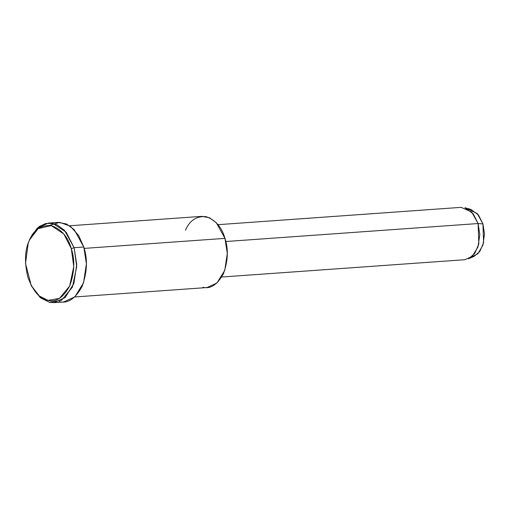 <?xml version="1.0" encoding="UTF-8"?>
<svg xmlns="http://www.w3.org/2000/svg" width="510" height="510" viewBox="0 0 510 510"><rect width="100%" height="100%" fill="white"/><g stroke="black" fill="none" stroke-linecap="round" stroke-linejoin="round"><path stroke-width="0.76" d="M31.231 285.568L40.405 297.751L49.515 302.341L61.582 300.243L72.414 287.162L76.717 266.609L74.109 247.688L71.292 248.606L73.765 266.526L69.679 286.002L59.421 298.388L47.991 300.377L39.359 296.029L31.231 285.568L25.5 263.447L28.216 243.225L29.516 239.961L38.11 228.678L51.21 225.586L63.82 233.994L71.292 248.606L74.109 247.688L66.223 232.273L52.912 223.393L45.645 223.514L39.085 226.657L30.013 238.565L28.216 243.225M221.722 277.026L464.91 259.698L472.222 256.358L477.953 247.069L479.827 234.632L478.106 223.539L482.925 223.909L478.406 214.908L470.794 209.374L464.922 207.742L473.197 213.754L478.106 223.539L478.82 244.08L474.708 253.527L468.562 258.78L474.141 256.332L479.795 251.494L483.582 242.805L482.925 223.909L478.106 223.539L471.75 212.071L461.18 207.353L217.993 224.68M467.887 208.992L477.296 213.594L482.925 223.909L484.5 233.886L482.932 245.119L477.902 253.731L471.317 257.123M478.106 223.539L225.822 241.517L478.106 223.539M185.512 230.208C189.548 220.549 196.375 216.023 206.002 216.629C215.507 219.982 221.831 227.224 224.967 238.368C228.55 249.212 228.047 260.986 223.444 273.685C217.368 284.695 210.541 289.221 202.954 287.264M74.753 296.967L207.015 287.544L216.96 282.999L224.757 270.364L227.301 253.457L224.967 238.368L84.201 248.395L224.967 238.368L216.323 222.768L209.489 217.77L201.941 216.348L69.679 225.777M49.661 225.344L59.727 222.36L70.221 226.147L78.629 235.435L83.793 246.999C87.796 259.118 87.229 272.276 82.091 286.473C75.302 298.777 67.671 303.839 59.192 301.652M28.432 242.626L30.013 238.565L37.3 228.123L48.38 223.08L56.814 224.674L64.451 230.259L74.109 247.688L76.723 264.55L73.88 283.452L65.159 297.572L54.047 302.647L49.515 302.341L40.213 297.591L31.531 286.129M54.047 302.647L63.724 301.958L74.843 296.884L83.557 282.757L86.4 263.861L83.793 246.999L74.109 247.688L83.793 246.999L74.129 229.564L66.491 223.986L58.057 222.392L48.38 223.08M71.292 248.606C67.97 236.806 61.276 229.137 51.21 225.586C41.017 224.942 33.787 229.736 29.516 239.961C24.805 249.683 24.27 262.146 27.903 277.357C33.226 291.446 39.92 299.121 47.991 300.377C56.017 302.449 63.253 297.655 69.679 286.002C74.549 272.55 75.091 260.087 71.292 248.606"/></g></svg>
